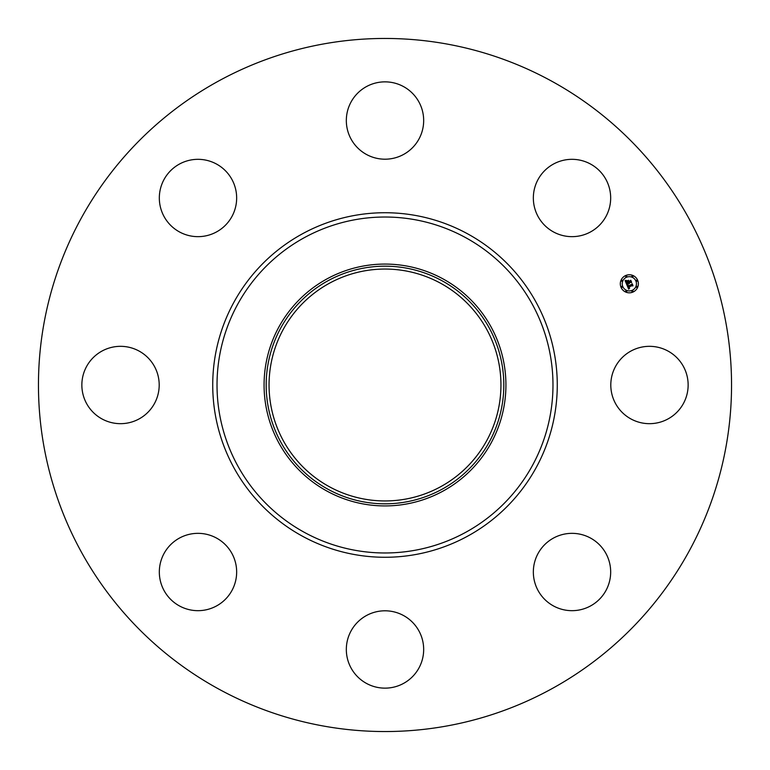 <?xml version="1.0" encoding="UTF-8"?>
<svg xmlns="http://www.w3.org/2000/svg" width="770" height="770" viewBox="0 0 770 770"><rect width="100%" height="100%" fill="white"/><g stroke="black" fill="none" stroke-linecap="round" stroke-linejoin="round"><path stroke-width="1.16" d="M615.538 366.462A38.664 38.664 0 0 1 668.014 351.062A38.664 38.664 0 0 1 683.404 403.538A38.664 38.664 0 0 1 630.928 418.938A38.664 38.664 0 0 1 615.538 366.462M218.853 689.121A346.548 346.548 0 0 1 80.879 218.853A346.548 346.548 0 0 1 551.147 80.879A346.548 346.548 0 0 1 689.121 551.147A346.548 346.548 0 0 1 218.853 689.121M440.584 283.244A115.952 115.952 0 0 1 486.756 440.584A115.952 115.952 0 0 1 329.416 486.756A115.952 115.952 0 0 1 283.244 329.416A115.952 115.952 0 0 1 440.584 283.244M328.039 280.723A118.821 118.821 0 0 0 280.723 441.961A118.821 118.821 0 0 0 441.961 489.277A118.821 118.821 0 0 0 489.277 328.039A118.821 118.821 0 0 0 328.039 280.723M442.971 491.125A120.928 120.928 0 0 1 278.875 327.029A120.928 120.928 0 0 1 442.971 278.875A120.928 120.928 0 0 1 491.125 442.971A120.928 120.928 0 0 1 264.072 385A120.928 120.928 0 0 1 442.971 278.875A120.928 120.928 0 0 1 442.971 491.125M208.882 235.091A38.664 38.664 0 0 1 160.892 208.882A38.664 38.664 0 0 1 187.1 160.892A38.664 38.664 0 0 1 235.091 187.1A38.664 38.664 0 0 1 208.882 235.091M403.538 615.538A38.664 38.664 0 0 1 418.938 668.014A38.664 38.664 0 0 1 366.462 683.404A38.664 38.664 0 0 1 351.062 630.928A38.664 38.664 0 0 1 403.538 615.538M366.462 154.462A38.664 38.664 0 0 1 351.062 101.986A38.664 38.664 0 0 1 403.538 86.596A38.664 38.664 0 0 1 418.938 139.072A38.664 38.664 0 0 1 366.462 154.462M235.091 561.118A38.664 38.664 0 0 1 208.882 609.109A38.664 38.664 0 0 1 160.892 582.9A38.664 38.664 0 0 1 187.1 534.909A38.664 38.664 0 0 1 235.091 561.118M534.909 208.882A38.664 38.664 0 0 1 561.118 160.892A38.664 38.664 0 0 1 609.109 187.1A38.664 38.664 0 0 1 582.9 235.091A38.664 38.664 0 0 1 534.909 208.882M154.462 403.538A38.664 38.664 0 0 1 101.986 418.938A38.664 38.664 0 0 1 86.596 366.462A38.664 38.664 0 0 1 139.072 351.062A38.664 38.664 0 0 1 154.462 403.538M561.118 534.909A38.664 38.664 0 0 1 609.109 561.118A38.664 38.664 0 0 1 582.9 609.109A38.664 38.664 0 0 1 534.909 582.9A38.664 38.664 0 0 1 561.118 534.909M632.796 292.128A9.028 9.028 0 0 1 620.995 287.248A9.028 9.028 0 0 1 625.885 275.448A9.028 9.028 0 0 1 637.685 280.338A9.028 9.028 0 0 1 632.796 292.128M626.616 277.219A7.113 7.113 0 0 1 635.914 281.069A7.113 7.113 0 0 1 632.064 290.367A7.113 7.113 0 0 1 622.766 286.517A7.113 7.113 0 0 1 626.616 277.219M626.847 284.823L628.166 284.89L627.916 286.498L632.112 284.303L632.796 285.968L632.16 285.641L628.532 287.143L629.552 287.97L628.262 287.258L629.6 288.182L628.686 289.173L626.847 284.823M626.982 284.496L628.272 284.698L626.982 284.496M627.877 285.324L628.108 286.122L631.775 284.602L632.228 283.745L632.998 285.603L632.209 283.986L628.06 286.276L627.877 285.324M626.703 284.486L625.134 280.704L626.482 280.848L626.501 283.139L628.204 282.436L626.607 282.831L626.299 281.243L626.674 282.706L628.079 282.118L626.992 281.243L628.522 280.607L628.513 282.311L630.63 280.886L631.371 282.677L630.649 282.272L629.08 282.927L629.456 283.427L628.811 283.033L629.321 283.668L628.513 283.168L626.703 284.486M625.24 280.338L626.636 280.53L625.24 280.338M627.011 280.925L628.58 280.27L627.011 280.925M628.378 281.117L628.686 281.868L630.774 280.251L631.65 282.359L630.765 280.492L628.628 282.003L628.378 281.117M621.669 286.373A0.549 0.549 0 0 1 622.391 286.671A0.549 0.549 0 0 1 622.093 287.383A0.549 0.549 0 0 1 621.38 287.085A0.549 0.549 0 0 1 621.669 286.373M626.039 275.833A0.549 0.549 0 0 1 626.761 276.122A0.549 0.549 0 0 1 626.462 276.844A0.549 0.549 0 0 1 625.74 276.546A0.549 0.549 0 0 1 626.039 275.833M621.669 280.193A0.549 0.549 0 0 1 622.391 280.492A0.549 0.549 0 0 1 622.093 281.204A0.549 0.549 0 0 1 621.38 280.915A0.549 0.549 0 0 1 621.669 280.193M636.588 280.193A0.549 0.549 0 0 1 637.3 280.492A0.549 0.549 0 0 1 637.002 281.204A0.549 0.549 0 0 1 636.29 280.915A0.549 0.549 0 0 1 636.588 280.193M632.218 275.833A0.549 0.549 0 0 1 632.93 276.122A0.549 0.549 0 0 1 632.642 276.844A0.549 0.549 0 0 1 631.92 276.546A0.549 0.549 0 0 1 632.218 275.833M632.642 291.753A0.549 0.549 0 0 1 631.92 291.455A0.549 0.549 0 0 1 632.218 290.742A0.549 0.549 0 0 1 632.93 291.041A0.549 0.549 0 0 1 632.642 291.753M626.462 291.753A0.549 0.549 0 0 1 625.74 291.455A0.549 0.549 0 0 1 626.039 290.742A0.549 0.549 0 0 1 626.761 291.041A0.549 0.549 0 0 1 626.462 291.753M637.002 287.383A0.549 0.549 0 0 1 636.29 287.085A0.549 0.549 0 0 1 636.588 286.373A0.549 0.549 0 0 1 637.3 286.671A0.549 0.549 0 0 1 637.002 287.383M465.532 237.584A167.985 167.985 0 0 1 532.416 465.532A167.985 167.985 0 0 1 304.468 532.416A167.985 167.985 0 0 1 237.584 304.468A167.985 167.985 0 0 1 465.532 237.584M467.592 233.82A172.268 172.268 0 0 1 536.18 467.592A172.268 172.268 0 0 1 302.408 536.18A172.268 172.268 0 0 1 233.82 302.408A172.268 172.268 0 0 1 467.592 233.82"/></g></svg>
